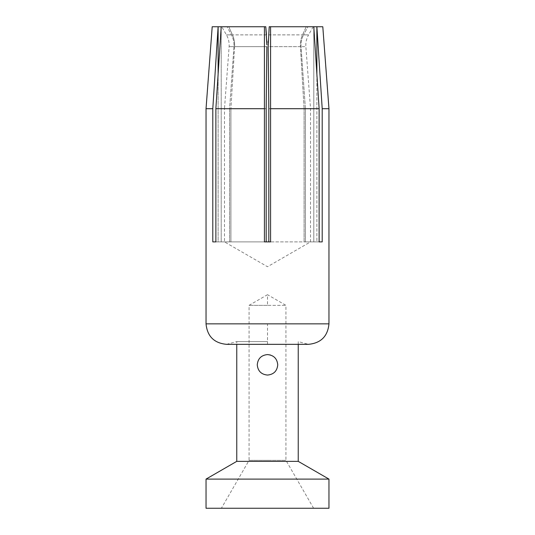 <?xml version="1.0" encoding="UTF-8"?>
<svg xmlns="http://www.w3.org/2000/svg" width="535" height="535" viewBox="0 0 535 535"><rect width="100%" height="100%" fill="white"/><g stroke="black" fill="none" stroke-linecap="round" stroke-linejoin="round"><path stroke-width="0.4" stroke-dasharray="2.67 2.01" d="M268.236 54.409L268.155 46.652L300.402 46.652L304.087 108.705L268.817 108.705L304.087 108.705L300.402 46.652C300.175 42.452 300.884 38.527 302.529 34.875L306.241 26.75L313.798 26.75L269.212 26.75L306.241 26.75L302.529 34.875C300.884 38.527 300.175 42.452 300.402 46.652L268.155 46.652L268.149 45.408M268.149 44.204L268.162 42.987M268.195 41.355L269.212 26.75L316.874 26.75L322.204 108.705L328.965 108.705M234.597 46.652C234.825 42.452 234.116 38.527 232.471 34.875L228.759 26.75L265.788 26.75L221.202 26.75L228.759 26.75L232.471 34.875C234.116 38.527 234.825 42.452 234.597 46.652L230.913 108.705L234.597 46.652L266.845 46.652L234.597 46.652M266.463 34.875L232.471 34.875L266.463 34.875L266.564 36.233M266.57 36.286L266.677 38.072M266.677 38.112L266.791 40.841M266.845 43.596L266.851 44.846M268.817 108.705L268.817 241.887L304.087 241.887L304.087 108.705L304.087 241.887L305.405 241.887L305.405 108.705L310.527 108.705L305.405 108.705L301.058 46.652C300.79 42.452 301.626 38.527 303.566 34.875C301.626 38.527 300.79 42.452 301.058 46.652L305.405 108.705L305.405 241.887L310.527 241.887L212.796 241.887L221.202 241.887L215.873 241.887L218.126 241.887L218.126 26.75L227.047 26.75L231.434 34.875L227.047 26.75L221.202 26.75L265.788 26.75M316.874 73.997L316.874 241.887L305.405 241.887L316.874 241.887L316.874 26.75L322.799 26.75M307.953 26.75L313.229 26.75L307.953 26.75L303.566 34.875L307.953 26.75M313.256 26.75L308.561 34.875L303.566 34.875L308.561 34.875C306.488 38.533 305.592 42.459 305.873 46.652L301.058 46.652L305.873 46.652L310.527 108.705L310.527 241.887L267.5 266.731L224.473 241.887L224.473 108.705L229.595 108.705L233.942 46.652C234.21 42.452 233.374 38.527 231.434 34.875C233.374 38.527 234.21 42.452 233.942 46.652L229.595 108.705L229.595 241.887L270.576 241.887L268.817 241.887L270.576 241.887L270.576 26.75L270.576 108.705L319.127 108.705L313.798 26.75L313.798 241.887L322.204 241.887L322.204 108.705M266.183 108.705L230.913 108.705L230.913 241.887L221.202 241.887L230.913 241.887L230.913 108.705L266.183 108.705L266.183 241.887L268.817 241.887M218.126 73.997L218.126 241.887L229.595 241.887L229.595 108.705L224.473 108.705L229.127 46.652C229.408 42.459 228.512 38.533 226.439 34.875L221.744 26.75M221.202 26.75L221.202 241.887L221.202 26.75L215.873 108.705L264.424 108.705L264.424 26.75L264.424 241.887L266.183 241.887M212.201 26.75L218.126 26.75L212.796 108.705L212.796 241.887M206.035 108.705L212.796 108.705M304.087 241.887L313.798 241.887L304.087 241.887M264.424 26.75L264.424 108.705M313.798 26.75L313.798 241.887L322.204 241.887M215.873 108.705L215.873 241.887M270.576 26.75L270.576 108.705M319.127 108.705L319.127 241.887M267.5 305.345L249.076 305.345L285.924 305.345L267.5 305.345L267.5 294.698L249.063 305.345L249.063 460.341L267.5 460.341L249.063 460.341L221.396 508.25L267.5 508.25L206.075 508.25M267.5 341.591L236.764 341.591L267.5 341.591L267.5 344.333L308.481 344.333M236.764 461.357L298.209 461.357M328.925 479.099L206.075 479.099M328.925 508.25L221.396 508.25M270.382 354.993L273.231 356.33L275.719 358.704L277.29 361.807L277.745 364.823C277.163 371.049 273.746 374.467 267.5 375.068C261.254 374.467 257.837 371.049 257.255 364.823C257.837 358.597 261.254 355.18 267.5 354.578M267.5 460.341L285.937 460.341L267.5 460.341M268.537 34.875L302.529 34.875L268.537 34.875M231.434 34.875L226.465 34.875L231.434 34.875M233.942 46.652L229.154 46.652L233.942 46.652M328.965 323.849L267.5 323.849L267.5 344.333L226.519 344.333M267.5 323.849L206.035 323.849M298.236 344.333L298.236 341.591L308.468 344.333M226.532 344.333L236.764 341.591L236.764 344.333M313.604 508.25L285.937 460.341L285.937 305.345L267.5 294.698"/><path stroke-width="0.8" d="M268.149 45.408L268.149 44.204M268.162 42.987L268.195 41.355M266.791 40.841L266.845 43.596M266.851 44.846L265.788 26.75L266.463 34.875M322.204 108.705L316.874 26.75L322.799 26.75L328.965 108.705L322.204 108.705L322.204 241.887L319.127 241.887L319.127 108.705L270.576 108.705L270.576 241.887L264.424 241.887L264.424 108.705L215.873 108.705L215.873 241.887L212.796 241.887L215.873 241.887M265.788 26.75L218.126 26.75L212.796 108.705L212.796 241.887M212.796 108.705L206.035 108.705L206.035 323.849L328.965 323.849C327.748 336.301 320.92 343.129 308.481 344.333L226.532 344.333M328.965 108.705L328.965 323.849M316.874 73.997L316.874 26.75L313.798 26.75L319.127 108.705M313.798 26.75L269.212 26.75L268.155 46.652L268.817 108.705L268.817 241.887M266.183 108.705L266.845 46.652L266.183 108.705L266.183 241.887M268.236 54.409L268.817 108.705M270.576 108.705L270.576 26.75M218.126 73.997L218.126 26.75L212.201 26.75L206.035 108.705M264.424 26.75L264.424 108.705M215.873 108.705L221.202 26.75M322.204 241.887L319.127 241.887M267.5 375.068C261.274 374.467 257.857 371.049 257.255 364.823C257.857 358.597 261.274 355.18 267.5 354.578C273.726 355.18 277.143 358.597 277.745 364.823C277.143 371.049 273.726 374.467 267.5 375.068M298.209 461.357L236.764 461.357L236.764 344.333M206.075 479.099L328.925 479.099M206.075 508.25L328.925 508.25M267.5 354.578L270.382 354.993M298.236 344.333L298.236 461.357L328.965 479.099L328.965 508.25M206.035 508.25L206.035 479.099L236.764 461.357M206.035 323.849C207.252 336.301 214.08 343.129 226.519 344.333"/></g></svg>
